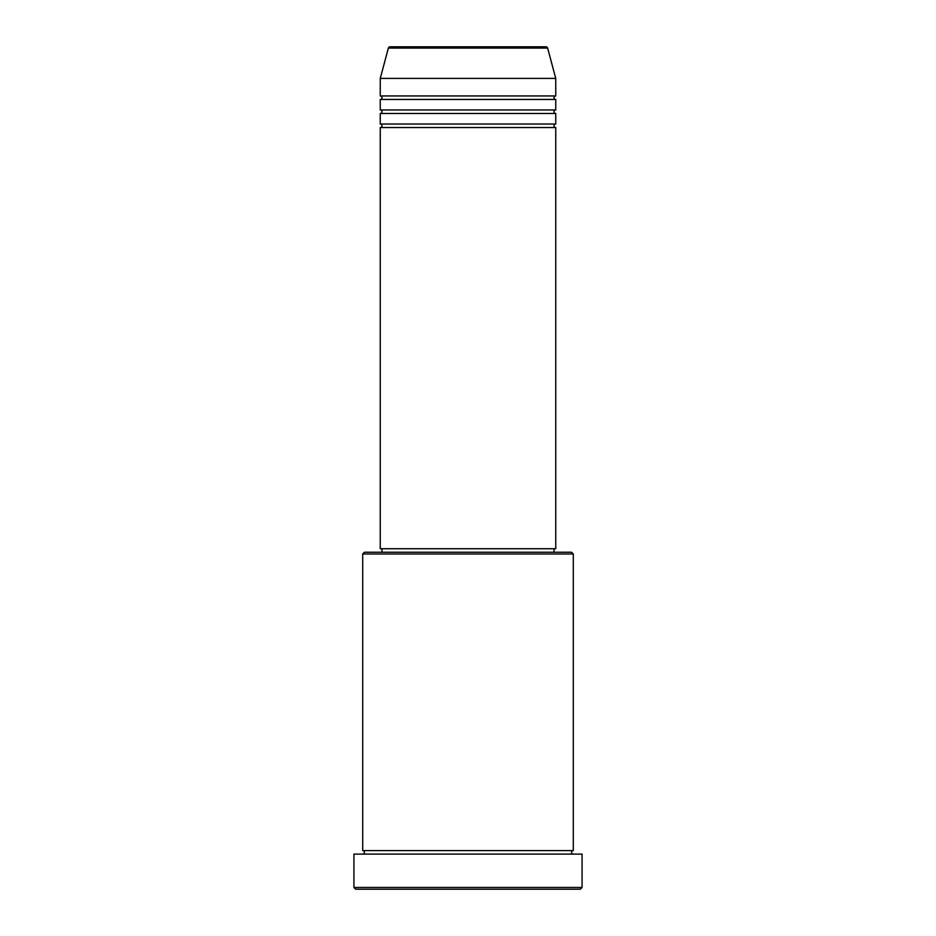 <?xml version="1.0" encoding="UTF-8"?>
<svg xmlns="http://www.w3.org/2000/svg" width="936" height="936" viewBox="0 0 936 936"><rect width="100%" height="100%" fill="white"/><g stroke="black" fill="none" stroke-linecap="round" stroke-linejoin="round"><path stroke-width="1.4" d="M545.934 46.8L390.066 46.8L545.934 46.8A1.755 1.755 0 0 1 547.63 48.099L555.75 78.39L380.25 78.39L380.25 95.94A1.755 1.755 0 0 1 382.005 97.695A1.755 1.755 0 0 1 380.25 99.45L380.25 109.98A1.755 1.755 0 0 1 382.005 111.735A1.755 1.755 0 0 1 380.25 113.49L380.25 124.02A1.755 1.755 0 0 1 382.005 125.775A1.755 1.755 0 0 1 380.25 127.53L380.25 548.73L555.75 548.73L555.75 127.53L380.25 127.53M390.066 46.8A1.755 1.755 0 0 0 388.37 48.099L380.25 78.39M555.75 78.39L555.75 95.94A1.755 1.755 0 0 0 553.995 97.695A1.755 1.755 0 0 0 555.75 99.45L555.75 109.98A1.755 1.755 0 0 0 553.995 111.735A1.755 1.755 0 0 0 555.75 113.49L555.75 124.02A1.755 1.755 0 0 0 553.995 125.775A1.755 1.755 0 0 0 555.75 127.53M362.7 553.995L364.455 552.24L571.545 552.24L573.3 553.995L362.7 553.995L362.7 850.59A1.755 1.755 0 0 1 364.455 852.345A1.755 1.755 0 0 1 362.7 854.1M580.32 889.2L355.68 889.2L353.925 887.445L582.075 887.445L580.32 889.2M573.3 553.995L573.3 850.59A1.755 1.755 0 0 0 571.545 852.345A1.755 1.755 0 0 0 573.3 854.1M555.75 113.49L380.25 113.49M555.75 124.02L380.25 124.02M382.005 548.73L382.005 552.24M553.995 548.73L553.995 552.24M573.3 850.59L362.7 850.59M582.075 887.445L582.075 854.1L353.925 854.1L353.925 887.445M555.75 95.94L380.25 95.94M555.75 99.45L380.25 99.45M555.75 109.98L380.25 109.98M547.63 48.099L388.37 48.099"/></g></svg>
